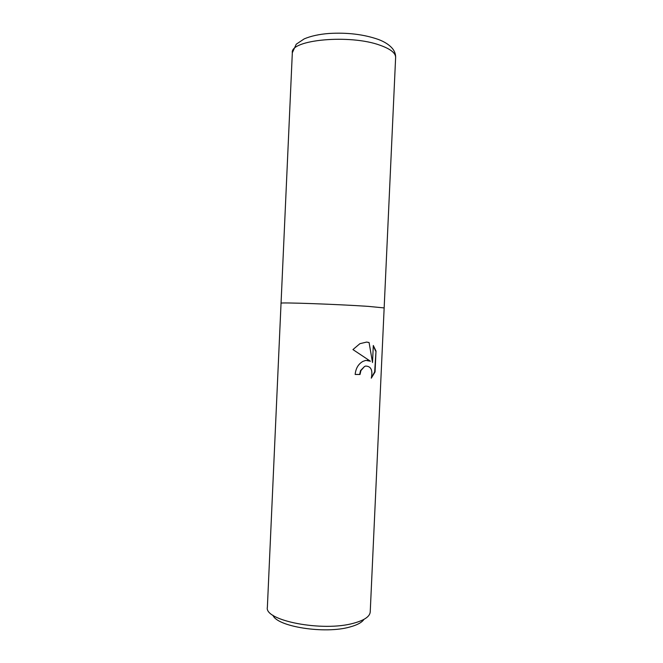 <?xml version="1.0" encoding="UTF-8"?>
<svg xmlns="http://www.w3.org/2000/svg" width="663" height="663" viewBox="0 0 663 663"><rect width="100%" height="100%" fill="white"/><g stroke="black" fill="none" stroke-linecap="round" stroke-linejoin="round"><path stroke-width="0.99" d="M355.153 374.446C355.782 368.33 358.368 363.97 362.918 361.385L365.835 360.374L370.426 361.227L352.94 349.575L359.918 343.674L366.672 342.075L369.076 342.514L372.523 362.528L373.302 345.481L376.004 351.042L375.051 371.96L371.288 378.183C372.946 370.203 371.04 366.167 365.57 366.075L364.484 366.531L360.921 370.592L360.009 374.504L355.153 374.446L359.636 374.462L360.548 370.559L364.484 366.531M281.046 303.24C278.187 302.171 337.74 304.267 368.305 306.372C337.74 304.267 278.178 302.171 281.046 303.24L267.371 607.267C263.915 620.626 322.856 632.137 353.827 623.162C364.393 620.261 369.855 616.524 370.227 611.941L395.629 57.441C395.687 53.057 390.557 49.004 380.231 45.308C350.023 34.02 289.98 39.747 292.325 52.75L296.253 44.206L304.201 38.885C310.93 36.034 319.193 34.227 328.989 33.473C347.445 32.379 363.962 34.393 378.548 39.515C385.029 41.976 389.811 45.167 392.886 49.087C394.808 51.714 395.72 54.499 395.629 57.441M368.305 306.372L384.159 307.922M272.957 615.247C276.811 626.618 324.862 634.284 349.94 626.983C357.274 625.002 361.94 622.466 363.937 619.383M367.443 360.291L370.426 361.227M372.523 362.528L369.076 342.514M368.703 342.489L366.589 342.075M371.495 377.529L374.661 371.918L376.004 351.042M375.614 351.009L373.286 345.92M281.054 303.24L292.325 52.75"/></g></svg>

